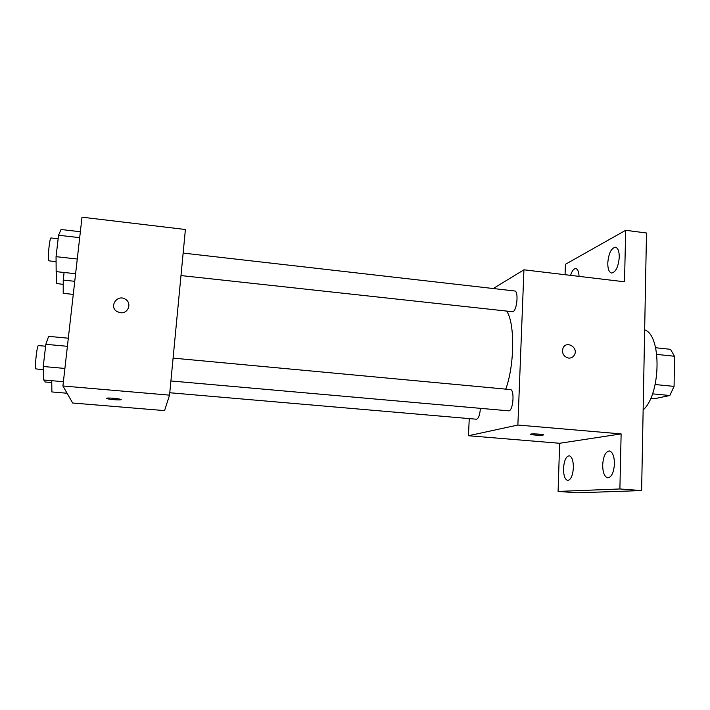<?xml version="1.0" encoding="UTF-8"?>
<svg xmlns="http://www.w3.org/2000/svg" width="710" height="710" viewBox="0 0 710 710"><rect width="100%" height="100%" fill="white"/><g stroke="black" fill="none" stroke-linecap="round" stroke-linejoin="round"><path stroke-width="1.06" d="M656.794 354.414L674.5 356.251L670.515 349.32L655.614 347.749M674.5 356.251L674.083 386.382L669.841 395.497L655.215 398.567L650.786 398.15M655.179 384.545L674.083 386.382M652.499 393.846L669.841 395.497M643.145 409.918C660.974 394.529 661.835 335.138 644.662 329.866M565.071 274.708L565.409 264.306L625.679 230.288L646.49 233.004L641.618 490.574L577.328 492.811L558.096 491.426L559.64 443.28L621.126 433.908L619.892 488.968L641.618 490.574M625.679 230.288L624.525 281.79L523.936 269.809L517.874 425.041L621.126 433.908M568.603 358.089C563.562 356.651 561.699 353.34 563.003 348.166C566.269 340.117 578.694 347.51 574.425 354.947C573.112 357.192 571.177 358.239 568.603 358.089C571.177 358.239 573.112 357.192 574.417 354.947L574.425 354.947C578.685 347.51 566.269 340.117 562.995 348.166M614.443 463.834C613.804 472.532 611.585 477.209 607.804 477.865C604.476 476.898 602.763 472.585 602.675 464.926C603.305 456.299 605.515 451.64 609.331 450.957C612.606 451.871 614.31 456.166 614.443 463.834M573.387 467.633C572.792 475.558 570.911 479.827 567.743 480.439C564.947 479.57 563.536 475.602 563.518 468.547C564.104 460.684 565.985 456.423 569.172 455.784C571.932 456.61 573.334 460.559 573.387 467.633M619.892 488.968L558.096 491.426M517.874 425.041L468.449 435.736L559.64 443.28M468.449 435.736L469.257 418.598M570.574 275.365C572.029 270.856 573.769 268.593 575.792 268.575C577.736 269.046 578.827 271.646 579.058 276.376M619.271 257.127C618.383 266.818 615.836 272.125 611.621 273.039C609.056 272.338 607.769 269.01 607.769 263.073C608.621 253.461 611.177 248.18 615.428 247.213C617.957 247.888 619.235 251.189 619.271 257.127M505.786 389.142C514.59 364.842 514.99 323.787 506.851 311.344M493.255 288.535L523.936 269.809M170.906 380.968L508.919 410.859C513.374 410.282 514.723 389.364 510.304 389.559L173.098 358.115M180.988 275.56L512.939 311.761C517.155 310.137 518.735 290.843 514.644 290.976L183.144 253.079M480.386 408.41C479.862 415.013 478.549 418.616 476.463 419.219L169.779 392.745M530.867 434.076C533.476 433.499 545.875 434.493 543.177 435.052C541.011 435.692 527.965 434.697 530.707 434.103L530.867 434.076M543.461 434.893L543.177 435.044C541.011 435.683 527.965 434.697 530.707 434.103M62.915 385.991L82.005 217.189L185.399 229.499L169.548 395.15L164.56 410.611L72.668 403.014L62.915 385.991L169.548 395.15M120.487 312.746L117.177 311.646C108.417 306.791 117.398 293.629 125.537 299.336C132.131 303.179 128.128 313.864 120.487 312.746M106.66 398.381L107.006 398.177C109.526 397.529 123.922 399.224 120.735 399.783C118.703 400.342 106.5 399.127 106.66 398.381M106.66 398.372L106.66 398.354C106.5 399.127 118.703 400.333 120.735 399.774L120.735 399.783M117.177 311.654C108.417 306.791 117.398 293.629 125.537 299.336L125.537 299.336M51.741 380.693L51.892 391.947L67.059 393.233M51.768 382.566L45.023 381.98L44.659 380.081M64.086 272.48L63.217 280.086L63.208 293.345L73.281 294.384M63.217 280.086L74.754 281.311M63.217 284.39L56.347 283.459L56.711 271.681M68.32 338.217L48.626 336.345L45.831 344.306L43.239 366.502L43.55 379.983L63.403 381.705M45.831 344.306L67.406 346.32M43.239 366.502L64.903 368.437M43.31 369.653L35.864 368.907C34.515 367.718 37.044 344.758 38.438 345.557L45.6 346.231M80.363 231.744L61.06 229.499L58.548 235.241L56.054 256.665L56.161 271.628L75.615 273.723M58.548 235.241L79.689 237.672M56.054 256.665L77.275 259.017M56.09 261.848L48.608 260.739C47.499 258.333 49.727 237.158 50.996 237.965L58.14 238.782"/></g></svg>
